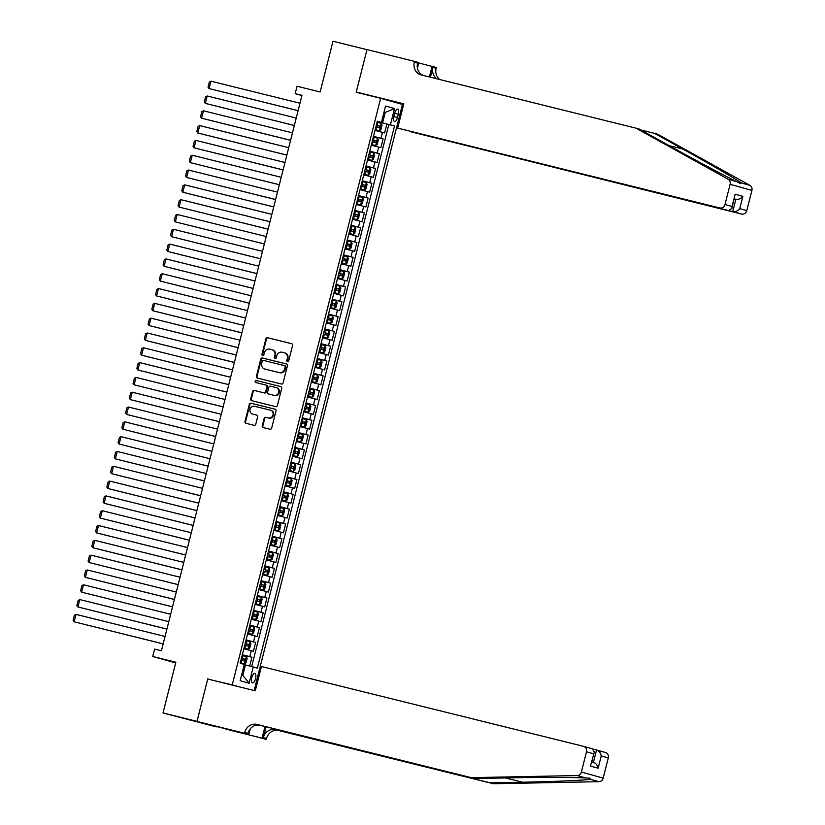 <?xml version="1.0" encoding="UTF-8"?>
<svg xmlns="http://www.w3.org/2000/svg" width="825" height="825" viewBox="0 0 825 825"><rect width="100%" height="100%" fill="white"/><g stroke="black" fill="none" stroke-linecap="round" stroke-linejoin="round"><path stroke-width="1.24" d="M287.471 361.701A1.052 0.959 -74.3 0 0 288.668 360.917L292.576 345.469A1.495 1.372 -74.3 0 0 291.607 343.685L267.599 337.734A1.495 1.372 -74.3 0 0 265.897 338.858L261.989 354.296A1.052 0.959 -74.3 0 0 262.659 355.554A1.052 0.959 -74.3 0 0 263.856 354.76L264.361 352.77A4.795 4.393 -74.3 0 1 269.806 349.171L271.807 349.666A4.795 4.393 -74.3 0 1 274.9 355.379L274.395 357.38A1.052 0.959 -74.3 0 0 275.065 358.627A1.052 0.959 -74.3 0 0 276.262 357.844L276.767 355.843A4.795 4.393 -74.3 0 1 282.212 352.244L284.213 352.739A4.795 4.393 -74.3 0 1 287.306 358.452L286.801 360.453A1.052 0.959 -74.3 0 0 287.471 361.701M255.554 678.707A4.888 1.959 103.9 0 0 254.853 673.427A4.888 1.959 103.9 0 0 251.79 677.645A4.888 1.959 103.9 0 0 252.502 682.925A4.888 1.959 103.9 0 0 255.554 678.707M262.257 425.782A1.495 1.372 -74.3 0 0 263.227 427.577L269.961 429.237A1.495 1.372 -74.3 0 0 271.662 428.123L276.004 410.963A1.495 1.372 -74.3 0 0 275.034 409.179L251.027 403.229A1.495 1.372 -74.3 0 0 249.325 404.353L244.984 421.503A1.495 1.372 -74.3 0 0 245.943 423.287L254.079 425.308A1.495 1.372 -74.3 0 0 255.791 424.184L257.647 416.842A1.495 1.372 -74.3 0 0 256.678 415.058L252.646 414.057A4.012 3.671 -74.3 0 1 250.068 409.231A4.012 3.671 -74.3 0 1 254.605 406.282L270.414 410.2A4.012 3.671 -74.3 0 1 272.993 415.027A4.012 3.671 -74.3 0 1 268.455 417.976L265.815 417.326A1.495 1.372 -74.3 0 0 264.113 418.45L262.257 425.782L262.845 425.948A1.495 1.372 -74.3 0 0 263.608 427.67M215.016 680.821L232.237 684.853L380.655 98.319L356.194 92.256L366.97 49.675L332.991 41.25L320.152 91.977L297.052 86.254L295.175 93.658L301.971 95.339L161.422 650.781L154.626 649.089L152.749 656.494L175.694 662.887M207.776 678.789L197 721.38L163.02 712.955L175.859 662.227L152.749 656.494M281.397 384.027A1.495 1.372 -74.3 0 0 283.099 382.903L287.44 365.743A1.495 1.372 -74.3 0 0 286.481 363.959L262.463 358.009A1.495 1.372 -74.3 0 0 260.762 359.133L256.42 376.293A1.495 1.372 -74.3 0 0 257.39 378.077L281.397 384.027M281.727 388.358L277.386 405.508A1.495 1.372 -74.3 0 1 275.684 406.632L251.666 400.682A1.495 1.372 -74.3 0 1 250.697 398.898L252.563 391.555A1.495 1.372 -74.3 0 1 254.265 390.431L264 392.844A1.495 1.372 -74.3 0 0 265.702 391.72L266.929 386.853A1.495 1.372 -74.3 0 0 265.97 385.069L255.833 382.552A1.052 0.959 -74.3 0 1 255.152 381.294A1.052 0.959 -74.3 0 1 256.348 380.521L280.758 386.574A1.495 1.372 -74.3 0 1 281.727 388.358M216.356 726.887L163.02 712.955M249.697 666.043L251.924 657.247L242.292 654.864M242.323 654.72L249.779 656.648L251.274 650.719L253.419 651.327L255.667 642.438L246.036 640.056M246.077 639.911L253.523 641.84L255.018 635.91L257.173 636.518L259.421 627.629L249.789 625.237M249.82 625.102L257.266 627.021L258.772 621.101L260.917 621.699L263.165 612.82L253.533 610.428M253.564 610.294L261.02 612.212L262.515 606.292L264.67 606.891L266.918 598.001L257.276 595.619M257.317 595.475L264.763 597.403L266.269 591.473L268.414 592.082L270.662 583.192L261.03 580.8M261.061 580.666L268.517 582.594L270.012 576.665L272.168 577.273L274.416 568.384L264.773 565.991M264.815 565.857L272.26 567.775L273.766 561.856L275.911 562.454L278.159 553.565L268.527 551.183M268.558 551.048L276.014 552.967L277.509 547.047L279.654 547.645L281.903 538.756L272.271 536.374M272.312 536.229L279.757 538.158L281.253 532.228L283.408 532.837L285.656 523.947L276.024 521.555M276.055 521.421L283.501 523.339L285.007 517.419L287.152 518.018L289.4 509.138L279.768 506.746M279.799 506.612L287.255 508.53L288.75 502.611L290.905 503.209L293.153 494.319L283.511 491.937M283.552 491.793L290.998 493.721L292.504 487.792L294.649 488.4L296.897 479.511L287.265 477.128M287.296 476.984L294.752 478.912L296.247 472.983L298.403 473.591L300.651 464.702L291.008 462.309M291.05 462.175L298.495 464.093L300.001 458.174L302.146 458.772L304.394 449.893L294.762 447.501M294.793 447.367L302.249 449.285L303.744 443.365L305.889 443.963L308.148 435.074L298.506 432.692M298.547 432.548L305.993 434.476L307.488 428.546L309.643 429.155L311.891 420.265L302.259 417.873M302.29 417.739L309.736 419.667L311.242 413.738L313.387 414.346L315.635 405.457L306.003 403.064M306.034 402.93L313.49 404.848L314.985 398.929L317.14 399.527L319.388 390.637L309.746 388.255M309.787 388.121L317.233 390.039L318.739 384.12L320.884 384.718L323.132 375.829L313.5 373.447M313.531 373.302L320.987 375.231L322.482 369.301L324.637 369.909L326.886 361.02L317.243 358.627M317.285 358.493L324.73 360.412L326.236 354.492L328.381 355.09L330.629 346.211L320.997 343.819M321.028 343.685L328.484 345.603L329.979 339.683L332.124 340.282L334.383 331.392L324.741 329.01M324.782 328.866L332.228 330.794L333.723 324.864L335.878 325.473L338.126 316.583L328.494 314.201M328.525 314.057L335.981 315.985L337.477 310.056L339.622 310.664L341.87 301.775L332.238 299.382M332.269 299.248L339.725 301.166L341.22 295.247L343.375 295.845L345.623 286.966L335.992 284.573M336.022 284.439L343.468 286.358L344.974 280.438L347.119 281.036L349.367 272.147L339.735 269.765M339.766 269.62L347.222 271.549L348.717 265.619L350.873 266.228L353.121 257.338L343.478 254.946M343.52 254.812L350.965 256.74L352.471 250.81L354.616 251.419L356.864 242.529L347.232 240.137M347.263 240.003L354.719 241.921L356.214 236.002L358.359 236.6L360.618 227.721L350.976 225.328M351.017 225.194L358.463 227.112L359.958 221.193L362.113 221.791L364.361 212.902L354.729 210.519M354.76 210.375L362.216 212.303L363.712 206.374L365.857 206.982L368.105 198.093L358.473 195.7M358.514 195.566L365.96 197.495L367.455 191.565L369.61 192.163L371.858 183.284L362.227 180.892M362.257 180.757L369.703 182.676L371.209 176.756L373.354 177.354L375.602 168.465L365.97 166.083M366.001 165.938L373.457 167.867L374.952 161.937L377.108 162.546L379.356 153.656L369.713 151.274M369.755 151.13L377.2 153.058L378.706 147.128L380.851 147.737L383.099 138.847L373.498 136.321M373.467 136.455L383.099 138.847M394.68 113.2L393.855 116.459A4.733 1.898 103.9 0 0 394.546 121.564A4.733 1.898 103.9 0 0 397.506 117.48L398.331 114.221A4.733 1.898 103.9 0 0 397.65 109.106A4.733 1.898 103.9 0 0 394.68 113.2M239.487 686.885L232.237 684.853M254.141 690.525L402.445 104.435L380.655 98.319M241.612 674.974L242.818 675.314L245.438 664.94L257.359 668.106L394.525 125.998L377.252 121.512M253.234 666.951L249.109 683.244L240.157 680.728L244.282 664.434L240.157 663.279L377.334 121.182L381.459 122.337L385.574 106.043L394.525 108.549L390.411 124.843M251.687 666.548L388.823 124.585L386.853 124.039L384.605 132.918L375.004 130.391M377.2 153.058L379.356 153.656M373.457 167.867L375.602 168.465M369.703 182.676L371.858 183.284M365.96 197.495L368.105 198.093M362.216 212.303L364.361 212.902M358.463 227.112L360.618 227.721M354.719 241.921L356.864 242.529M350.965 256.74L353.121 257.338M347.222 271.549L349.367 272.147M343.468 286.358L345.623 286.966M339.725 301.166L341.87 301.775M335.981 315.985L338.126 316.583M332.228 330.794L334.383 331.392M328.484 345.603L330.629 346.211M324.73 360.412L326.886 361.02M320.987 375.231L323.132 375.829M317.233 390.039L319.388 390.637M313.49 404.848L315.635 405.457M309.736 419.667L311.891 420.265M305.993 434.476L308.148 435.074M302.249 449.285L304.394 449.893M298.495 464.093L300.651 464.702M294.752 478.912L296.897 479.511M290.998 493.721L293.153 494.319M287.255 508.53L289.4 509.138M283.501 523.339L285.656 523.947M279.757 538.158L281.903 538.756M276.014 552.967L278.159 553.565M272.26 567.775L274.416 568.384M268.517 582.594L270.662 583.192M264.763 597.403L266.918 598.001M261.02 612.212L263.165 612.82M257.266 627.021L259.421 627.629M253.523 641.84L255.667 642.438M249.779 656.648L251.924 657.247M245.438 664.94L244.231 664.641M382.614 122.843L385.234 112.468L384.037 112.138L385.234 112.468L394.525 108.549M377.283 121.378L381.459 122.337M295.175 93.658L301.919 95.545M377.211 121.646L386.853 124.039M388.823 124.585L394.525 125.998M378.706 147.128L371.25 145.21M374.952 161.937L367.507 160.019M371.209 176.756L363.753 174.828M367.455 191.565L360.009 189.647M363.712 206.374L356.256 204.456M359.958 221.193L352.512 219.264M356.214 236.002L348.769 234.073M352.471 250.81L345.015 248.892M348.717 265.619L341.272 263.701M344.974 280.438L337.518 278.51M341.22 295.247L333.774 293.318M337.477 310.056L330.021 308.137M333.723 324.864L326.277 322.946M329.979 339.683L322.534 337.755M326.236 354.492L318.78 352.564M322.482 369.301L315.037 367.383M318.739 384.12L311.283 382.192M314.985 398.929L307.539 397M311.242 413.738L303.786 411.819M307.488 428.546L300.042 426.628M303.744 443.365L296.299 441.437M300.001 458.174L292.545 456.246M296.247 472.983L288.802 471.065M292.504 487.792L285.048 485.873M288.75 502.611L281.304 500.682M285.007 517.419L277.551 515.491M281.253 532.228L273.807 530.31M277.509 547.047L270.053 545.119M273.766 561.856L266.31 559.928M270.012 576.665L262.567 574.747M266.269 591.473L258.813 589.555M262.515 606.292L255.069 604.364M258.772 621.101L251.316 619.173M255.018 635.91L247.572 633.992M251.274 650.719L243.818 648.801M249.109 683.244L242.818 675.314M287.76 361.721A1.052 0.959 -74.3 0 1 287.389 360.618L287.894 358.617A4.795 4.393 -74.3 0 0 284.8 352.904L284.45 352.811M272.044 349.738L272.394 349.831A4.795 4.393 -74.3 0 1 275.488 355.544L274.983 357.545A1.052 0.959 -74.3 0 0 275.354 358.648M291.813 343.757L268.187 337.899A1.495 1.372 -74.3 0 0 266.485 339.023L262.577 354.461A1.052 0.959 -74.3 0 0 262.948 355.575M286.688 364.031L263.051 358.174A1.495 1.372 -74.3 0 0 261.35 359.298L257.008 376.458A1.495 1.372 -74.3 0 0 257.771 378.17M285.172 366.888A1.052 0.959 -74.3 0 0 284.491 365.64L263.412 360.412A1.052 0.959 -74.3 0 0 262.226 361.195L261.69 363.309A4.795 4.393 -74.3 0 0 264.784 369.012L279.19 372.591A4.795 4.393 -74.3 0 0 284.635 368.992L285.172 366.888L285.759 367.053A1.052 0.959 -74.3 0 0 285.089 365.805L285.11 365.805M265.134 369.115A4.795 4.393 -74.3 0 0 265.372 369.177L264.784 369.012M285.759 367.053L285.223 369.157A4.795 4.393 -74.3 0 1 279.778 372.756L265.372 369.177M266.042 385.089L266.558 385.234A1.495 1.372 -74.3 0 0 266.558 385.234A1.495 1.372 -74.3 0 1 267.527 387.018L266.289 391.885A1.495 1.372 -74.3 0 1 264.588 393.009L254.853 390.596A1.495 1.372 -74.3 0 0 253.151 391.72L251.285 399.063A1.495 1.372 -74.3 0 0 252.048 400.775M280.964 386.636L256.936 380.686A1.052 0.959 -74.3 0 0 256.245 382.656M274.106 395.35A4.012 3.671 -74.3 0 0 276.169 387.595A4.012 3.671 -74.3 0 0 276.076 387.575L270.507 386.193A1.495 1.372 -74.3 0 0 268.806 387.317L267.568 392.184A1.495 1.372 -74.3 0 0 268.537 393.968L274.694 395.515A4.012 3.671 -74.3 0 0 276.757 387.76A4.012 3.671 -74.3 0 0 276.664 387.74L276.272 387.626M269.053 394.113A1.495 1.372 -74.3 0 0 269.125 394.133L268.537 393.968M274.694 395.515L268.496 393.958M270.621 410.252L271.012 410.365A4.012 3.671 -74.3 0 1 273.58 415.192A4.012 3.671 -74.3 0 1 269.043 418.141L266.403 417.491A1.495 1.372 -74.3 0 0 264.701 418.615L262.845 425.948M253.038 414.171A4.012 3.671 -74.3 0 0 253.234 414.222L252.646 414.057M256.884 415.13L253.234 414.222M275.241 409.252L251.615 403.394A1.495 1.372 -74.3 0 0 249.913 404.518L245.572 421.668A1.495 1.372 -74.3 0 0 246.335 423.39M379.387 130.752L375.189 129.669L379.428 130.732L380.944 129.608L382.068 125.163L381.263 123.348L377.056 122.255M298.093 110.643L209.076 88.584L210.953 81.18L299.97 103.238M210.953 81.18L209.344 81.974L208.034 87.161L209.076 88.584L298.083 110.694M375.901 126.854L379.5 127.782L379.943 125.998L376.344 125.07L377.984 125.513L377.541 127.287M635.982 128.153L421.235 74.931A10.694 9.797 105.7 0 1 420.977 74.858A10.694 9.797 105.7 0 1 414.346 62.205L414.552 61.39L366.991 49.593L356.245 92.029L403.817 103.826L397.671 128.112L719.782 207.952A4.579 4.197 -74.3 0 0 724.989 204.517L730.104 184.295A4.579 4.197 -74.3 0 0 728.093 179.211L635.982 128.153L639.21 129.061L667.446 144.715C694.289 159.638 726.99 177.066 736.704 181.634L740.458 183.562L741.262 182.913C737.56 180.036 709.943 164.031 682.791 149.016L654.545 133.361L640.839 129.958M410.695 131.629L741.572 214.057L732.765 211.592L735.879 199.299L734.343 198.866M410.654 131.752L732.765 211.592C735.415 211.953 737.736 210.973 739.736 208.653L746.78 210.633L751.895 190.41L730.104 184.295M356.245 92.029L363.495 94.06M654.545 133.361L657.773 134.269L749.884 185.326A4.579 4.197 105.7 0 1 751.895 190.41M418.718 62.989L436.353 67.495L436.147 68.31A10.694 9.797 105.7 0 0 439.838 79.54M414.552 61.39L418.822 62.587L417.429 68.114M395.206 102.403L403.652 104.486M397.671 128.112L719.782 207.952M430.433 77.21L432.919 67.413L436.147 68.31M429.382 76.952L432.073 66.299M746.78 210.633A4.579 4.197 105.7 0 1 741.572 214.057M423.173 75.405A10.694 9.797 105.7 0 1 417.574 63.102L414.346 62.205M436.838 78.798A10.694 9.797 105.7 0 1 432.919 67.413M734.333 198.918L735.879 199.299C738.519 199.66 740.85 198.681 742.851 196.36L739.736 208.653M724.989 204.517L732.023 206.487L731.94 208.385L728.588 210.416M732.023 206.487L735.137 194.195L731.94 208.385M493.433 783.75L490.205 782.842L522.565 782.213C553.658 781.646 585.678 780.254 590.37 779.264L589.813 778.119L585.812 777.985C575.118 777.294 538.003 777.253 507.231 777.903L474.86 778.542L260.123 725.319A10.694 9.797 -74.3 0 0 247.985 733.332L244.757 732.425L244.551 733.239L196.979 721.452L207.714 679.016L255.286 690.803L261.432 666.518L583.543 746.347A4.579 4.197 -74.3 0 1 586.503 751.802L581.388 772.025L603.178 778.13A4.579 4.197 105.7 0 1 598.981 781.677L493.433 783.75L278.685 730.527A10.694 9.797 -74.3 0 0 266.547 738.54L266.341 739.355L196.979 721.452M474.86 778.542L256.895 724.412A10.694 9.797 -74.3 0 0 244.757 732.425M266.062 726.794L263.33 737.632A10.694 9.797 -74.3 0 1 275.457 729.62L490.205 782.842M596.764 750.059L605.344 752.462A4.579 4.197 105.7 0 1 608.293 757.917L603.178 778.13M585.812 777.985L577.191 775.562L471.632 777.635M231.732 730.197L230.783 729.97M219.326 727.124L230.691 730.342M219.316 727.155L244.551 733.239M266.341 739.355L262.072 738.158L265.011 726.536M231.629 730.61L262.072 738.158M593.247 749.172L596.537 749.987C599.033 750.915 600.61 752.895 601.25 755.937L598.146 768.23C597.496 765.188 595.918 763.208 593.423 762.29L596.537 749.987L605.457 752.493M250.233 728.846L248.82 734.436M577.191 775.562A4.579 4.197 -74.3 0 0 581.388 772.025M593.536 762.31L591.886 761.857L593.536 762.31M598.146 768.23L590.432 766.074L594.351 752.111L592.463 748.852L583.77 746.408M590.432 766.074L594.351 752.111M375.643 145.571L371.436 144.478L375.643 145.571L377.19 144.416L378.314 139.972L377.51 138.157L373.312 137.074M294.35 125.462L205.332 103.393L207.199 95.989L296.227 118.058M207.199 95.989L205.6 96.783L204.28 101.97L205.332 103.393L294.339 125.503M372.147 141.663L375.746 142.591L376.19 140.807L372.601 139.889L374.241 140.322L373.787 142.106M367.682 159.307L371.889 160.38L373.447 159.225L374.571 154.78L373.766 152.976L369.559 151.882M290.606 140.271L201.578 118.202L203.455 110.797L292.473 132.866M371.889 160.38L367.692 159.287M203.455 110.797L201.847 111.602L200.537 116.779L201.578 118.202L290.586 140.312M368.404 156.472L371.993 157.4L372.446 155.626L368.847 154.698M368.847 154.718L370.487 155.141L370.043 156.915M363.938 174.116L368.146 175.189L369.703 174.044L370.827 169.599L370.023 167.784L365.815 166.691M286.853 155.079L197.835 133.021L199.702 125.617L288.729 147.675M368.146 175.189L363.938 174.096M199.702 125.617L198.103 126.411L196.783 131.588L197.835 133.021L286.842 155.131M364.65 171.28L368.259 172.208L368.692 170.435L365.104 169.507M365.093 169.527L366.743 169.95L366.29 171.724M360.185 188.935L364.392 189.998L365.949 188.853L367.073 184.408L366.269 182.593L362.072 181.5M283.109 169.888L194.081 147.83L195.958 140.425L284.976 162.484M364.392 189.998L360.195 188.915M195.958 140.425L194.349 141.219L193.04 146.407L194.081 147.83L283.099 169.94M360.907 186.099L364.506 187.028L364.949 185.243L361.35 184.315L362.99 184.759L362.546 186.532M360.649 204.817L356.441 203.723L360.649 204.817L362.206 203.662L363.33 199.217L362.546 197.453L358.318 196.319M279.355 184.707L190.338 162.638L192.215 155.234L281.232 177.303M192.215 155.234L190.606 156.028L189.296 161.215L190.338 162.638L279.345 184.748M357.153 200.908L360.752 201.836L361.206 200.052L357.607 199.134L359.246 199.568L358.793 201.352M362.546 197.453L360.69 204.786M352.688 218.553L356.905 219.625L358.452 218.47L359.576 214.036L358.772 212.221L354.575 211.128M275.612 199.516L186.584 177.447L188.461 170.043L277.489 192.112M358.793 212.262L356.936 219.594L352.698 218.532M188.461 170.043L186.852 170.847L185.542 176.024L186.584 177.447L275.602 199.557M353.409 215.717L357.008 216.645L357.452 214.871L353.863 213.943M353.853 213.964L355.503 214.387L355.049 216.16M348.944 233.362L353.152 234.434L354.709 233.289L355.833 228.845L355.028 227.03L350.821 225.937M271.858 214.325L182.841 192.266L184.718 184.862L273.735 206.92M353.152 234.434L348.954 233.341M184.718 184.862L183.109 185.656L181.799 190.843L182.841 192.266L271.848 214.376M349.666 230.536L353.265 231.454L353.708 229.68L350.109 228.752M350.109 228.773L351.749 229.195L351.295 230.969M349.408 249.253L345.201 248.16L349.408 249.253L350.955 248.098L352.079 243.653L351.275 241.838L347.077 240.756M268.115 229.144L179.097 207.075L180.964 199.671L269.992 221.729M180.964 199.671L179.355 200.465L178.045 205.652L179.097 207.075L268.104 229.185M345.912 245.345L349.511 246.273L349.955 244.489L346.366 243.561L348.006 244.004L347.552 245.788M347.552 256.699L345.696 264.031L342.2 263.185L345.654 264.062L347.212 262.907L348.336 258.462L347.552 256.699L343.324 255.564M264.361 243.953L175.343 221.884L177.22 214.479L266.238 236.548M177.22 214.479L175.612 215.273L174.302 220.461L175.343 221.884L264.351 243.994M342.169 260.153L345.768 261.082L346.211 259.298L342.612 258.38L344.252 258.813L343.808 260.597M337.703 277.798L341.911 278.871L343.458 277.716L344.592 273.281L343.788 271.466L339.58 270.373M260.618 258.761L171.6 236.703L173.467 229.288L262.494 251.357M341.911 278.871L337.703 277.778M173.467 229.288L171.868 230.093L170.548 235.269L171.6 236.703L260.607 258.803M338.415 274.962L342.024 275.89L342.457 274.117L338.869 273.188M338.858 273.209L340.508 273.632L340.055 275.406M333.95 292.617L338.157 293.679L339.714 292.535L340.838 288.09L340.034 286.275L335.837 285.182M256.874 273.57L167.846 251.512L169.723 244.107L258.741 266.166M338.157 293.679L333.96 292.586M169.723 244.107L168.114 244.901L166.805 250.088L167.846 251.512L256.864 273.622M334.672 289.781L338.271 290.709L338.714 288.925L335.115 287.997M335.115 288.018L336.755 288.441L336.311 290.214M334.414 308.498L330.206 307.405L334.414 308.498L335.971 307.343L337.095 302.899L336.291 301.084L332.083 300.001M253.12 288.389L164.103 266.32L165.98 258.916L254.997 280.985M165.98 258.916L164.371 259.71L163.061 264.897L164.103 266.32L253.11 288.43M330.918 304.59L334.527 305.518L334.971 303.734L331.372 302.816M331.361 302.837L333.011 303.249L332.558 305.033M330.67 323.307L326.463 322.214L330.67 323.307L332.217 322.152L333.341 317.707L332.537 315.903L328.34 314.81M249.377 303.198L160.349 281.129L162.226 273.725L251.243 295.793M162.226 273.725L160.617 274.529L159.307 279.706L160.349 281.129L249.367 303.239M327.174 319.399L330.773 320.327L331.217 318.553L327.628 317.625L329.268 318.068L328.814 319.842M322.709 337.043L326.917 338.116L328.474 336.971L329.598 332.527L328.793 330.712L324.586 329.618M245.623 318.007L156.606 295.948L158.483 288.544L247.5 310.602M326.917 338.116L322.709 337.023M158.483 288.544L156.874 289.338L155.564 294.515L156.606 295.948L245.613 318.058M323.431 334.207L327.03 335.136L327.473 333.362L323.874 332.434M323.874 332.454L325.514 332.877L325.06 334.651M323.173 352.925L318.966 351.842L323.214 352.904L324.72 351.78L325.844 347.335L325.04 345.52L320.843 344.427M241.88 332.815L152.852 310.757L154.729 303.353L243.757 325.411M154.729 303.353L153.12 304.147L151.81 309.334L152.852 310.757L241.869 332.867M319.677 349.027L323.276 349.955L323.72 348.171L320.131 347.243M320.121 347.263L321.771 347.686L321.317 349.46M319.419 367.744L315.222 366.651L319.419 367.744L320.977 366.589L322.101 362.144L321.296 360.339L317.089 359.246M238.126 347.634L149.108 325.566L150.985 318.161L240.003 340.23M150.985 318.161L149.377 318.955L148.067 324.142L149.108 325.566L238.116 347.676M315.934 363.835L319.533 364.763L319.976 362.979L316.377 362.062L318.017 362.495L317.573 364.279M315.676 382.552L311.468 381.459L315.676 382.552L317.223 381.397L318.347 376.953L317.573 375.189L313.345 374.055M234.382 362.443L145.365 340.374L147.232 332.97L236.259 355.039M147.232 332.97L145.633 333.774L144.313 338.951L145.365 340.374L234.372 362.484M312.18 378.644L315.789 379.572L316.222 377.798L312.634 376.87L314.273 377.314L313.82 379.088M317.573 375.189L315.717 382.522M307.715 396.289L311.922 397.361L313.479 396.217L314.603 391.772L313.799 389.957L309.592 388.864M230.639 377.252L141.611 355.193L143.488 347.789L232.506 369.847M311.922 397.361L307.725 396.268M143.488 347.789L141.879 348.583L140.57 353.77L141.611 355.193L230.618 377.303M308.437 393.453L312.025 394.381L312.479 392.607L308.88 391.679M308.88 391.7L310.52 392.123L310.076 393.896M308.179 412.17L303.971 411.087L308.22 412.149L309.736 411.025L310.86 406.581L310.056 404.766L305.848 403.683M226.885 392.071L137.868 370.002L139.734 362.598L228.762 384.656M139.734 362.598L138.136 363.392L136.826 368.579L137.868 370.002L226.875 392.112M304.683 408.272L308.292 409.2L308.736 407.416L305.137 406.488M305.126 406.519L306.776 406.931L306.323 408.715M300.218 425.917L304.435 426.989L305.982 425.834L307.106 421.389L306.302 419.585L302.105 418.492M223.142 406.88L134.114 384.811L135.991 377.407L225.008 399.475M304.435 426.989L300.228 425.896M135.991 377.407L134.382 378.201L133.072 383.388L134.114 384.811L223.132 406.921M300.939 423.081L304.538 424.009L304.982 422.225L301.393 421.307L303.022 421.74L302.579 423.524M300.682 441.798L296.474 440.705L300.682 441.798L302.239 440.643L303.363 436.208L302.579 434.435L298.351 433.3M219.388 421.688L130.371 399.63L132.248 392.215L221.265 414.284M132.248 392.215L130.639 393.02L129.329 398.197L130.371 399.63L219.378 421.73M297.196 437.889L300.785 438.817L301.238 437.044L297.639 436.116L299.279 436.559L298.825 438.333M302.579 434.435L300.723 441.767M292.731 455.544L296.938 456.607L298.485 455.462L299.609 451.017L298.805 449.202L294.608 448.109M215.645 436.497L126.617 414.439L128.494 407.034L217.522 429.093M298.825 449.254L296.969 456.586L292.731 455.513M128.494 407.034L126.885 407.828L125.575 413.016L126.617 414.439L215.634 436.549M293.442 452.708L297.041 453.637L297.485 451.853L293.896 450.924M293.886 450.945L295.536 451.368L295.082 453.142M288.977 470.353L293.184 471.426L294.742 470.271L295.866 465.826L295.061 464.011L290.854 462.928M211.891 451.316L122.873 429.248L124.75 421.843L213.768 443.902M293.184 471.426L288.987 470.332M124.75 421.843L123.142 422.637L121.832 427.824L122.873 429.248L211.881 451.358M289.699 467.517L293.298 468.445L293.741 466.661L290.142 465.733M290.142 465.764L291.782 466.177L291.338 467.961M289.441 486.234L285.233 485.141L289.441 486.234L290.988 485.079L292.112 480.635L291.318 478.83L287.11 477.737M208.148 466.125L119.13 444.056L120.997 436.652L210.024 458.721M120.997 436.652L119.398 437.446L118.078 442.633L119.13 444.056L208.137 466.166M285.945 482.326L289.544 483.254L289.988 481.48L286.399 480.552L288.038 480.996L287.585 482.769M287.585 493.68L285.728 501.012L282.233 500.167L285.687 501.043L287.244 499.898L288.368 495.454L287.585 493.68L283.357 492.546M204.404 480.934L115.376 458.875L117.253 451.461L206.271 473.529M117.253 451.461L115.644 452.265L114.335 457.442L115.376 458.875L204.383 480.985M282.202 497.135L285.801 498.063L286.244 496.289L282.645 495.361L284.285 495.804L283.841 497.578M277.736 514.79L281.985 515.831L283.501 514.707L284.625 510.262L283.821 508.448L279.613 507.354M200.65 495.743L111.633 473.684L113.499 466.28L202.527 488.338M281.944 515.852L277.736 514.769M113.499 466.28L111.901 467.074L110.581 472.261L111.633 473.684L200.64 495.794M278.448 511.954L282.057 512.882L282.501 511.098L278.902 510.17M278.891 510.19L280.541 510.613L280.088 512.387M278.2 530.671L273.993 529.578L278.2 530.671L279.747 529.516L280.871 525.071L280.067 523.267L275.87 522.173M196.907 510.562L107.879 488.493L109.756 481.088L198.773 503.157M109.756 481.088L108.147 481.882L106.837 487.07L107.879 488.493L196.897 510.603M274.704 526.763L278.303 527.691L278.747 525.907L275.158 524.989L276.787 525.422L276.344 527.206M274.447 545.48L270.239 544.387L274.447 545.48L276.004 544.325L277.128 539.88L276.323 538.075L272.116 536.982M193.153 525.37L104.136 503.302L106.013 495.897L195.03 517.966M106.013 495.897L104.404 496.702L103.094 501.878L104.136 503.302L193.143 525.412M270.951 541.571L274.56 542.499L275.003 540.726L271.404 539.798L273.044 540.241L272.59 542.015M270.703 560.288L266.496 559.195L270.703 560.288L272.25 559.144L273.374 554.699L272.57 552.884L268.373 551.791M189.41 540.179L100.382 518.121L102.259 510.716L191.287 532.775M102.259 510.716L100.65 511.51L99.34 516.697L100.382 518.121L189.399 540.231M267.207 556.38L270.806 557.308L271.25 555.534L267.661 554.606L269.301 555.05L268.847 556.823M262.742 574.035L266.991 575.077L268.507 573.952L269.631 569.508L268.826 567.693L264.619 566.61M185.656 554.998L96.638 532.929L98.515 525.525L187.533 547.583M266.949 575.097L262.752 574.014M98.515 525.525L96.907 526.319L95.597 531.506L96.638 532.929L185.646 555.039M263.464 571.199L267.063 572.127L267.506 570.343L263.907 569.415M263.907 569.436L265.547 569.858L265.103 571.643M263.206 589.916L258.998 588.823L263.206 589.916L264.753 588.761L265.877 584.317L265.073 582.512L260.875 581.419M181.912 569.807L92.895 547.738L94.762 540.334L183.789 562.403M94.762 540.334L93.163 541.128L91.843 546.315L92.895 547.738L181.902 569.848M259.71 586.008L263.309 586.936L263.752 585.152L260.164 584.234M260.153 584.255L261.803 584.667L261.35 586.451M259.452 604.725L255.255 603.632L259.452 604.725L261.009 603.57L262.133 599.136L261.329 597.321L257.122 596.227M178.169 584.616L89.141 562.557L91.018 555.143L180.036 577.211M91.018 555.143L89.409 555.947L88.1 561.124L89.141 562.557L178.148 584.657M255.967 600.817L259.566 601.745L260.009 599.971L256.41 599.043L258.05 599.486L257.606 601.26M251.501 618.472L255.75 619.513L257.266 618.389L258.39 613.944L257.586 612.129L253.378 611.036M174.415 599.424L85.398 577.366L87.264 569.962L176.292 592.02M255.709 619.534L251.501 618.441M87.264 569.962L85.666 570.756L84.346 575.943L85.398 577.366L174.405 599.476M252.213 615.636L255.812 616.553L256.266 614.78L252.667 613.852L254.306 614.295L253.852 616.069M247.748 633.28L251.955 634.353L253.512 633.198L254.636 628.753L253.832 626.938L249.635 625.855M83.521 584.77L81.912 585.564L80.602 590.752L81.644 592.175L170.662 614.285L81.644 592.175L83.521 584.77L172.538 606.829M251.955 634.353L247.758 633.26M248.469 630.444L252.058 631.373L252.512 629.588L248.923 628.66M248.913 628.691L250.553 629.104L250.109 630.888M248.212 649.162L244.004 648.068L248.212 649.162L249.769 648.007L250.893 643.562L250.088 641.757L245.881 640.664M166.918 629.052L77.901 606.983L79.778 599.579L168.795 621.648M79.778 599.579L78.169 600.373L76.859 605.56L77.901 606.983L166.908 629.093M244.716 645.253L248.325 646.181L248.768 644.408L245.169 643.479L246.809 643.923L246.355 645.697M240.25 662.898L244.468 663.97L246.015 662.826L247.139 658.381L246.335 656.566L242.138 655.473M163.175 643.861L74.147 621.803L76.024 614.388L165.052 636.457M244.468 663.97L240.261 662.877M76.024 614.388L74.415 615.192L73.105 620.369L74.147 621.803L163.164 643.913M240.972 660.062L244.571 660.99L245.015 659.216L241.426 658.288L243.066 658.732L242.612 660.505M380.954 138.239L382.449 132.32M394.649 113.303L398.331 114.221M393.824 116.562L397.506 117.48M287.894 358.617L287.306 358.452M274.983 357.545L274.395 357.38M275.488 355.544L274.9 355.379M262.577 354.461L261.989 354.296M266.485 339.023L265.897 338.858M268.187 337.899L267.599 337.734M287.389 360.618L286.801 360.453M257.008 376.458L256.42 376.293M261.35 359.298L260.762 359.133M263.051 358.174L262.463 358.009M279.778 372.756L279.19 372.591M285.223 369.157L284.635 368.992M251.285 399.063L250.697 398.898M253.151 391.72L252.563 391.555M254.853 390.596L254.265 390.431M264.588 393.009L264 392.844M266.289 391.885L265.702 391.72M267.527 387.018L266.929 386.853M256.936 380.686L256.348 380.521M264.701 418.615L264.113 418.45M266.403 417.491L265.815 417.326M269.043 418.141L268.455 417.976M245.572 421.668L244.984 421.503M249.913 404.518L249.325 404.353M251.615 403.394L251.027 403.229M379.428 130.732L381.284 123.399M377.2 125.287L377.912 122.471M376.035 129.886L376.757 127.071M377.984 125.513L379.943 125.998M682.791 149.016L669.085 145.623M735.137 194.195L742.851 196.36M728.093 179.211L736.704 181.634M741.262 182.913L749.884 185.326M522.565 782.213L505.354 777.944M260.123 725.319L256.895 724.412M275.457 729.62L278.685 730.527M608.293 757.917L601.25 755.937M593.536 753.782L586.503 751.802M598.981 781.677L590.37 779.264M263.33 737.632L266.547 738.54M375.684 145.54L377.53 138.208M373.457 140.106L374.168 137.29M372.292 144.695L373.003 141.879M374.241 140.322L376.19 140.807M371.931 160.349L373.787 153.017M369.703 154.914L370.415 152.099M368.548 159.503L369.26 156.688M370.487 155.141L372.446 155.626M368.187 175.158L370.043 167.826M365.96 169.723L366.671 166.908M364.794 174.312L365.506 171.497M366.743 169.95L368.692 170.435M364.433 189.977L366.29 182.645M362.206 184.532L362.918 181.717M361.051 189.131L361.762 186.316M362.99 184.759L364.949 185.243M358.463 199.351L359.174 196.536M357.297 203.94L358.009 201.125M359.246 199.568L361.206 200.052M354.719 214.16L355.431 211.344M353.554 218.749L354.265 215.933M355.503 214.387L357.452 214.871M353.193 234.403L355.049 227.081M350.965 228.968L351.677 226.153M349.8 233.557L350.522 230.752M351.749 229.195L353.708 229.68M349.449 249.222L351.295 241.89M347.222 243.777L347.933 240.972M346.057 248.377L346.768 245.561M348.006 244.004L349.955 244.489M343.468 258.596L344.18 255.781M342.313 263.185L343.025 260.37M344.252 258.813L346.211 259.298M341.952 278.84L343.808 271.507M339.725 273.405L340.436 270.59M338.559 277.994L339.271 275.179M340.508 273.632L342.457 274.117M338.198 293.659L340.055 286.327M335.971 288.214L336.683 285.398M334.816 292.813L335.528 289.998M336.755 288.441L338.714 288.925M334.455 308.468L336.311 301.135M332.228 303.033L332.939 300.218M331.062 307.622L331.774 304.807M333.011 303.249L334.971 303.734M330.701 323.276L332.558 315.944M328.484 317.842L329.196 315.026M327.319 322.431L328.03 319.615M329.268 318.068L331.217 318.553M326.958 338.085L328.814 330.753M324.73 332.65L325.442 329.835M323.565 337.239L324.277 334.424M325.514 332.877L327.473 333.362M323.214 352.904L325.06 345.572M320.987 347.459L321.698 344.644M319.822 352.058L320.533 349.243M321.771 347.686L323.72 348.171M319.461 367.713L321.317 360.381M317.233 362.278L317.945 359.463M316.078 366.867L316.79 364.052M318.017 362.495L319.976 362.979M313.49 377.087L314.201 374.272M312.324 381.676L313.036 378.861M314.273 377.314L316.222 377.798M311.963 397.33L313.82 389.998M309.736 391.896L310.448 389.08M308.581 396.485L309.293 393.68M310.52 392.123L312.479 392.607M308.22 412.149L310.076 404.817M305.993 406.704L306.704 403.899M304.827 411.304L305.539 408.488M306.776 406.931L308.736 407.416M304.466 426.958L306.323 419.626M302.239 421.523L302.961 418.708M301.084 426.113L301.795 423.297M303.022 421.74L304.982 422.225M298.495 436.332L299.207 433.517M297.33 440.921L298.042 438.106M299.279 436.559L301.238 437.044M294.752 451.141L295.463 448.326M293.587 455.74L294.298 452.925M295.536 451.368L297.485 451.853M293.226 471.395L295.082 464.062M290.998 465.96L291.71 463.145M289.843 470.549L290.555 467.734M291.782 466.177L293.741 466.661M289.482 486.203L291.338 478.871M287.255 480.769L287.966 477.953M286.089 485.358L286.801 482.543M288.038 480.996L289.988 481.48M283.501 495.577L284.213 492.762M282.346 500.167L283.058 497.351M284.285 495.804L286.244 496.289M281.985 515.831L283.841 508.499M279.757 510.386L280.469 507.571M278.592 514.986L279.304 512.17M280.541 510.613L282.501 511.098M278.231 530.64L280.088 523.308M276.004 525.205L276.726 522.39M274.849 529.794L275.56 526.979M276.787 525.422L278.747 525.907M274.488 545.449L276.344 538.117M272.26 540.014L272.972 537.199M271.095 544.603L271.807 541.788M273.044 540.241L275.003 540.726M270.734 560.257L272.59 552.925M268.517 554.823L269.228 552.007M267.352 559.412L268.063 556.607M269.301 555.05L271.25 555.534M266.991 575.077L268.847 567.744M264.763 569.632L265.475 566.827M263.608 574.231L264.32 571.416M265.547 569.858L267.506 570.343M263.247 589.885L265.103 582.553M261.02 584.451L261.731 581.635M259.854 589.04L260.566 586.224M261.803 584.667L263.752 585.152M259.493 604.694L261.35 597.362M257.266 599.259L257.978 596.444M256.111 603.848L256.822 601.033M258.05 599.486L260.009 599.971M255.75 619.513L257.606 612.181M253.523 614.068L254.234 611.253M252.357 618.657L253.069 615.852M254.306 614.295L256.266 614.78M251.996 634.322L253.852 626.99M249.769 628.887L250.48 626.072M248.614 633.476L249.325 630.661M250.553 629.104L252.512 629.588M248.253 649.131L250.109 641.798M246.025 643.696L246.737 640.881M244.86 648.285L245.572 645.47M246.809 643.923L248.768 644.408M244.499 663.939L246.355 656.607M242.282 658.505L242.993 655.689M241.117 663.094L241.828 660.278M243.066 658.732L245.015 659.216M284.924 352.935L284.336 352.77M272.518 349.862L271.93 349.697M265.258 369.146L264.66 368.981M266.588 385.244L266.001 385.079M276.757 387.76L276.169 387.595M271.105 410.386L270.517 410.221M253.131 414.191L252.543 414.026M592.463 748.852L583.657 746.377"/></g></svg>
